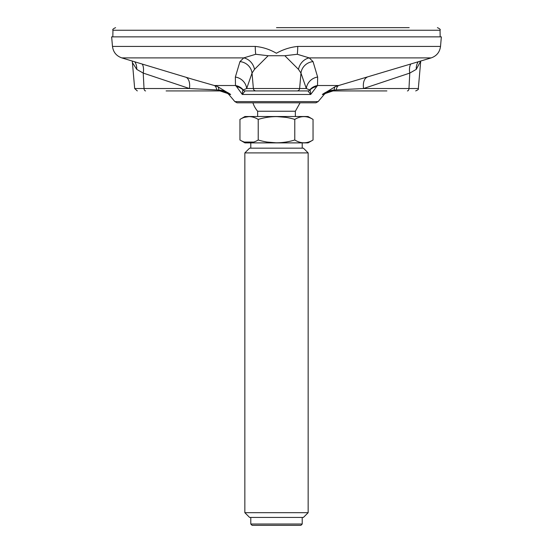 <?xml version="1.0" encoding="UTF-8"?>
<svg xmlns="http://www.w3.org/2000/svg" width="553" height="553" viewBox="0 0 553 553"><rect width="100%" height="100%" fill="white"/><g stroke="black" fill="none" stroke-linecap="round" stroke-linejoin="round"><path stroke-width="0.83" d="M239.954 139.999L244.965 142.888L308.035 142.888L313.046 139.999C306.97 143.711 300.88 143.711 294.777 139.999C282.624 143.711 270.438 143.711 258.223 139.999C252.113 143.711 246.023 143.711 239.954 139.999L239.954 119.407C246.023 115.695 252.113 115.695 258.223 119.407C270.376 115.695 282.562 115.695 294.777 119.407C300.853 115.695 306.943 115.695 313.046 119.407L313.046 139.999M249.597 148.163L303.403 148.163L308.152 152.911L244.848 152.911L249.597 148.163M244.44 142.052L253.696 142.066M267.293 142.066L276.5 142.826M285.707 117.34L276.5 116.579M249.071 116.579L244.378 117.374M239.954 119.407L244.965 116.51L308.035 116.51L313.046 119.407M257.636 111.236L295.364 111.236L300.085 102.796L301.585 102.796L252.915 102.796A24.795 24.795 0 0 0 257.636 111.236L257.636 116.51M294.777 119.407L294.777 139.999M258.223 119.407L258.223 139.999M244.848 512.686L249.597 517.435L303.403 517.435L308.152 512.686L244.848 512.686L244.848 152.911M250.786 524.03L252.099 525.35L300.901 525.35L302.214 524.03L250.786 524.03L250.786 517.435M313.039 61.611A13.189 12.636 -18.2 0 0 300.97 73.086L298.489 69.374L284.836 55.729L297.293 54.277L309.258 57.899L313.039 61.611L317.643 77.047L317.512 85.515L310.689 94.48L307.973 90.927A2.641 2.62 -90 0 0 309.915 90.056L309.728 89.932A13.189 12.774 -162.5 0 1 317.512 85.515L338.685 85.515L335.305 86.627L322.344 94.48L324.155 94.48L318.134 101.614L315.936 102.796L237.064 102.796L234.866 101.614L228.845 94.48C226.295 92.157 223.288 90.975 219.838 90.927L223.702 90.927M219.963 90.927A2.641 1.576 90 0 1 218.788 90.056L216.748 89.932A13.189 5.53 105.1 0 0 214.315 85.515L217.695 86.627L230.656 94.48L219.963 90.927L166.114 90.927M236.587 86.627L235.488 85.515A13.189 12.774 162.5 0 1 243.272 89.932L243.085 90.056C242.663 90.291 242.408 91.763 242.311 94.48L236.587 86.627A13.189 12.235 150.4 0 1 243.085 90.056A2.641 2.62 -90 0 0 245.027 90.927L242.311 94.48L310.689 94.48C310.592 91.763 310.337 90.291 309.915 90.056A13.189 12.235 -150.4 0 1 316.413 86.627M192.672 79.293L214.315 85.515L235.488 85.515L235.357 77.047A13.189 12.719 -159.4 0 1 246.686 88.521L243.272 89.932M301.565 90.927L251.435 90.927M307.973 90.927L245.027 90.927M309.728 89.932L306.314 88.521L246.686 88.521L252.03 73.086A13.189 12.636 -161.8 0 0 239.961 61.611L243.742 57.899A13.189 11.433 -117.2 0 1 254.511 69.374L252.03 73.086L253.371 88.521A2.641 2.62 -90 0 0 255.984 90.927M298.489 69.374A13.189 11.433 -62.8 0 1 309.258 57.899L431.188 57.899L338.685 85.515A13.189 5.53 -105.1 0 0 336.252 89.932L334.212 90.056C329.996 90.291 326.042 91.763 322.344 94.48L333.037 90.927A2.641 1.576 -90 0 0 334.212 90.056A13.189 4.016 -109.9 0 1 335.305 86.627M366.985 77.282A13.189 7.417 -107.4 0 0 363.577 88.521L336.252 89.932M386.886 90.927L329.298 90.927M216.748 89.932L189.423 88.521A13.189 7.417 107.4 0 0 186.015 77.282M217.695 86.627A13.189 4.016 109.9 0 1 218.788 90.056C223.004 90.291 226.958 91.763 230.656 94.48L228.845 94.48M317.643 77.047A13.189 12.719 -20.6 0 0 306.314 88.521L300.97 73.086L299.629 88.521A2.641 2.62 -90 0 1 297.016 90.927M410.727 64.079A13.189 7.341 -109.2 0 0 409.78 73.086L363.577 88.521L408.978 88.521L409.78 73.086L416.264 69.374A13.189 10.784 -113.3 0 1 418.186 61.825M235.357 77.047L239.961 61.611M145.598 90.927A2.641 1.576 90 0 1 144.022 88.521L189.423 88.521L143.22 73.086A13.189 7.341 109.2 0 0 142.273 64.079M137.303 90.927L134.676 88.521L144.022 88.521L143.22 73.086L136.736 69.374L132.637 62.98M134.814 61.825A13.189 10.784 -66.7 0 1 136.736 69.374M407.402 90.927A2.641 1.576 -90 0 0 408.978 88.521L418.324 88.521L420.722 61.058L416.264 69.374M284.836 55.729L268.164 55.729L254.511 69.374M193.156 79.438L121.812 57.899L243.742 57.899L255.707 54.277L268.164 55.729M297.293 54.277A13.189 1.707 -90 0 0 297.749 46.424C290.187 47.199 283.067 49.473 276.389 53.254C269.802 49.397 262.758 47.123 255.251 46.424A13.189 1.707 90 0 0 255.707 54.277M255.251 46.424L112.48 46.424L111.644 36.857L441.356 36.857L440.52 46.424L297.749 46.424M440.167 36.857L440.05 30.242L112.95 30.242L112.833 36.857M409.185 27.65L276.5 27.65M290.65 27.65L380.879 27.65M318.134 101.614L234.866 101.614M302.214 148.163L302.214 142.888M250.786 148.163L250.786 142.888M295.364 116.51L295.364 111.236M308.152 512.686L308.152 152.911M302.214 524.03L302.214 517.435M324.155 94.48C326.705 92.157 329.712 90.975 333.162 90.927M418.324 88.521C418.925 89.068 418.047 89.869 415.697 90.927M192.658 79.286L193.149 79.438M134.676 88.521L132.278 61.058M431.188 57.899C436.635 55.971 439.746 52.148 440.52 46.424M121.812 57.899C116.365 55.971 113.254 52.148 112.48 46.424M112.95 30.242C112.294 29.62 113.171 28.756 115.584 27.65M440.05 30.242C440.706 29.62 439.829 28.756 437.416 27.65"/></g></svg>
